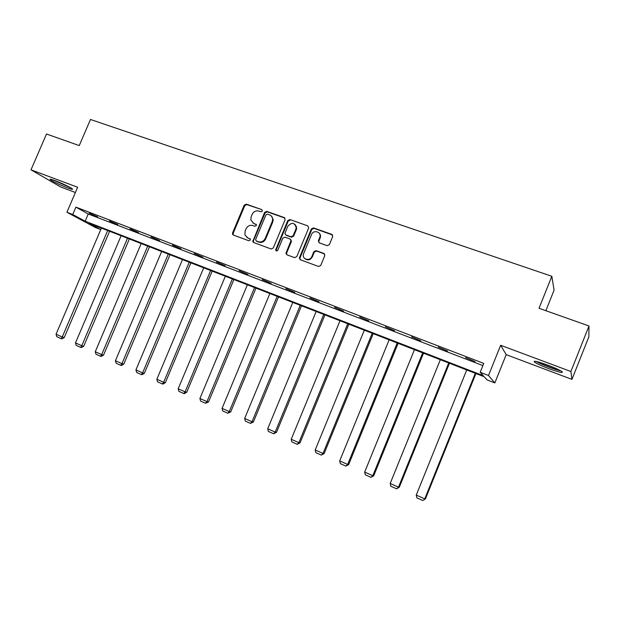 <?xml version="1.0" encoding="UTF-8"?>
<svg xmlns="http://www.w3.org/2000/svg" width="620" height="620" viewBox="0 0 620 620"><rect width="100%" height="100%" fill="white"/><g stroke="black" fill="none" stroke-linecap="round" stroke-linejoin="round"><path stroke-width="0.93" d="M262.399 211.079L261.826 209.63L246.31 204.143L244.218 205.174L232.554 232.965L232.539 234.267L233.345 235.042L248.798 240.746L250.279 240.033L250.333 239.243L247.698 237.824L244.915 234.903L245.117 231.136L246.086 228.803C247.628 225.897 249.883 224.804 252.844 225.533L254.859 226.261L256.347 225.54L256.417 224.843L253.758 223.355L250.86 220.077L251.162 216.706L252.131 214.381C253.673 211.474 255.928 210.381 258.897 211.087L260.912 211.8L262.399 211.079M261.826 209.63L246.876 204.615L244.784 205.646L233.143 233.391L233.337 235.034M548.754 368.621C541.648 365.901 536.889 363.723 534.471 362.072C532.968 360.39 537.37 361.39 547.662 365.079C554.846 367.823 559.659 370.024 562.092 371.682C563.487 373.349 559.046 372.333 548.754 368.621M67.394 187.814C59.411 184.667 53.723 181.97 50.328 179.722C49.391 178.839 51.003 179.157 55.172 180.683C63.24 183.869 68.952 186.574 72.315 188.805C73.245 189.697 71.61 189.371 67.394 187.814M571.935 379.386L570.896 371.504L500.658 345.27L506.199 354.648L571.935 379.386L588.837 336.838L589 325.973L539.013 308.279L551.839 276.28L90.489 119.482L79.244 145.592L46.5 134.005L31 169.826L60.636 186.946L75.392 192.494M589 325.973L570.896 371.504M327.128 245.675L329.352 244.629L332.7 236.53L331.808 234.376L313.542 227.912L311.349 228.958L299.344 257.959L300.32 259.757L318.517 266.468L320.703 265.5L324.795 255.626L323.904 253.456L316.068 250.62L313.86 251.658L311.86 256.494C309.985 261.594 301.971 259.478 303.382 254.285L311.465 234.616C313.441 229.268 321.858 231.888 319.827 237.243L318.354 240.824L319.285 242.862L327.128 245.675M506.199 354.648L494.838 382.935L487.049 379.897L484.22 376.759L89.179 223.355L100.766 229.586L95.248 227.447L66.906 212.265L77.647 187.256L31 169.826M66.906 212.265L72.726 214.52L85.157 221.193L483.243 375.666L480.198 372.279L488.506 375.495L494.838 382.935M480.198 372.279L483.763 363.405L75.896 207.134L72.726 214.52M500.658 345.27L488.506 375.495M285.115 219.666L284.27 217.566L266.724 211.358L264.593 212.389L252.782 241.552L253.673 242.544L271.157 248.992L273.304 247.969L285.115 219.666M289.897 219.558L307.799 225.881L308.667 228.013L296.786 256.618L294.601 257.649L286.936 254.82L285.944 253.286L291.02 240.583L290.036 238.987L284.983 237.158L282.821 238.196L277.83 250.185C276.9 251.263 276.171 251.185 275.637 249.961L287.742 220.596L289.897 219.558L307.799 225.881M545.856 310.705L554.079 290.16L551.839 276.28M75.896 207.134L88.242 213.985L482.887 365.583M88.242 213.985L85.157 221.193M474.982 361.599L465.589 357.601L474.982 361.599M447.578 351.083L438.255 347.115L447.578 351.083M420.755 340.791L411.51 336.854L420.755 340.791M394.506 330.716L385.322 326.81L394.506 330.716M368.799 320.85L359.685 316.975L368.799 320.85M343.627 311.194L334.583 307.349L343.627 311.194M318.967 301.723L309.992 297.918L318.967 301.723M294.81 292.454L285.897 288.672L294.81 292.454M271.134 283.371L262.291 279.62L271.134 283.371M247.93 274.466L239.157 270.738L247.93 274.466M225.184 265.74L216.473 262.043L225.184 265.74M202.879 257.176L194.231 253.51L202.879 257.176M181.001 248.783L172.422 245.14L181.001 248.783M159.549 240.552L151.024 236.933L159.549 240.552M138.493 232.469L130.037 228.881L138.493 232.469M117.839 224.541L109.445 220.983L117.839 224.541M97.573 216.767L89.234 213.233L97.573 216.767M252.751 222.844L253.758 223.355M256.293 224.517L254.316 223.804M246.845 237.406L247.698 237.824M250.209 238.956L248.263 238.243M284.983 218.116L267.259 211.823L265.135 212.862L253.417 240.862L253.619 242.521M267.437 214.117L265.941 214.838L255.634 239.483L256.207 240.955L258.346 241.738C261.338 242.49 263.616 241.397 265.174 238.468L272.234 221.557L272.661 219.023C272.436 216.992 271.405 215.605 269.576 214.876L267.437 214.117M271.312 215.977L273.188 219.48L272.761 222.014L265.716 238.894C264.159 241.823 261.888 242.908 258.897 242.156L256.765 241.374M290.718 239.498L291.392 241.544L286.595 253.076L286.804 254.766M290.4 220.015L288.246 221.053L276.257 249.813L276.342 250.906M295.88 229.144L296.213 227.865C294.671 222.487 291.865 221.952 287.796 226.261L284.921 233.469L285.905 234.949L290.958 236.778L293.128 235.74L295.88 229.144L296.368 229.586L296.701 228.307L295.167 224.517M296.368 229.586L293.632 236.174L291.462 237.204L286.417 235.383M319.037 232.95C320.416 234.205 320.827 235.778 320.284 237.677L318.82 241.258L319.013 242.73M305.024 258.772C307.931 260.695 310.364 260.067 312.325 256.897L311.86 256.494M324.617 253.991L316.533 251.03L314.332 252.069L312.325 256.897M332.584 234.98L314.014 228.362L311.821 229.408L299.948 257.998L300.158 259.687M107.678 230.547L62.248 336.993L56.064 334.226L101.401 228.106M64.232 337.575L61.915 338.853L61.117 338.629L62.248 336.993L64.232 337.575L109.585 231.283M61.117 338.629L56.792 336.691L56.064 334.226M127.511 238.243L81.786 345.712L75.485 342.899L121.117 235.763M83.708 346.27L81.383 347.572L80.615 347.355L81.786 345.712L83.708 346.27L129.355 238.963M80.615 347.355L76.206 345.379L75.485 342.899M147.707 246.086L101.68 354.601L95.263 351.734L141.197 243.559M103.548 355.128L101.215 356.446L100.471 356.237L101.68 354.601L103.548 355.128L149.49 246.776M100.471 356.237L95.984 354.229L95.263 351.734M69.448 187.07L53.793 180.188M52.762 179.839L70.393 187.581M559.721 370.264C555.582 369.597 542.934 364.847 538.354 362.258L537.494 361.755M536.261 361.468L536.827 361.786C541.911 364.653 555.644 369.861 560.837 370.876M543.616 363.63L553.861 367.551M168.284 254.076L121.954 363.653L115.413 360.731L161.65 251.495M123.76 364.149L121.419 365.49L120.699 365.296L121.954 363.653L123.76 364.149L170.004 254.743M120.699 365.296L116.126 363.25L115.413 360.731M189.24 262.214L142.6 372.876L135.943 369.9L182.482 259.586M144.344 373.341L142.003 374.705L141.306 374.519L142.6 372.876L144.344 373.341L190.898 262.857M141.306 374.519L136.648 372.434L135.943 369.9M210.599 270.506L163.649 382.276L156.86 379.246L203.709 267.832M165.323 382.711L162.975 384.09L162.3 383.92L163.649 382.276L165.323 382.711L212.179 271.118M162.3 383.92L157.558 381.796L156.86 379.246M232.361 278.954L185.101 391.856L178.18 388.771L225.339 276.233M186.705 392.251L184.349 393.661L183.706 393.499L185.101 391.856L186.705 392.251L233.872 279.543M183.706 393.499L178.87 391.336L178.18 388.771M254.549 287.572L206.964 401.628L199.911 398.474L247.388 284.789M208.498 401.985L205.53 403.271L206.964 401.628L208.498 401.985L255.983 288.13M272.467 221.758L273.188 219.434M205.53 403.271L200.593 401.062L199.911 398.474M277.163 296.352L229.261 411.587L222.069 408.371L269.863 293.524M230.718 411.905L227.772 413.23L229.261 411.587L230.718 411.905L278.519 296.879M296.244 227.246L296.538 226.486M227.772 413.23L222.743 410.975L222.069 408.371M300.227 305.311L251.999 421.739L244.66 418.461L292.787 302.421M253.379 422.026L250.465 423.382L251.999 421.739L253.379 422.026L301.506 305.807M319.951 234.717L320.114 234.329M320.183 237.584L320.509 236.623M250.465 423.382L245.334 421.089L244.66 418.461M323.749 314.441L275.195 432.101L267.708 428.753L316.154 311.496M276.489 432.341L273.606 433.744L275.195 432.101L276.489 432.341L324.942 314.906M273.606 433.744L268.367 431.404L267.708 428.753M347.743 323.756L298.856 442.664L291.222 439.255L340 320.757M300.065 442.866L297.213 444.308L298.856 442.664L300.065 442.866L348.843 324.19M297.213 444.308L291.873 441.921L291.222 439.255M372.217 333.265L323.005 453.453L315.208 449.973L364.32 330.197M324.121 453.607L321.3 455.096L323.005 453.453L324.121 453.607L373.232 333.661M321.3 455.096L315.851 452.654L315.208 449.973M397.203 342.969L347.649 464.457L339.69 460.908L389.143 339.838M348.673 464.574L345.882 466.1L347.649 464.457L348.673 464.574L398.118 343.325M345.882 466.1L340.326 463.613L339.69 460.908M422.7 352.865L372.806 475.695L364.684 472.068L414.47 349.672M373.728 475.757L370.985 477.338L372.806 475.695L373.728 475.757L423.514 353.183M370.985 477.338L365.304 474.796L364.684 472.068M448.733 362.979L398.489 487.173L390.197 483.468L440.332 359.716M399.319 487.18L396.606 488.808L398.489 487.173L399.319 487.18L449.446 363.25M396.606 488.808L390.809 486.212L390.197 483.468M475.315 373.302L424.731 498.883L416.26 495.101L466.736 369.969M425.444 498.852L422.778 500.518L425.444 498.852L475.92 373.535M422.778 500.518L416.857 497.868L416.26 495.101M250.17 238.901L249.713 238.56M256.277 224.487L255.773 224.083M233.143 233.391L232.554 232.965M244.784 205.646L244.218 205.174M246.876 204.615L246.31 204.143M253.417 240.862L252.859 240.444M265.135 212.862L264.593 212.389M267.259 211.823L266.724 211.358M284.781 218.023L284.27 217.566M258.897 242.156L258.346 241.738M265.716 238.894L265.174 238.468M272.761 222.014L272.234 221.557M286.595 253.076L286.084 252.673M291.392 241.544L290.888 241.118M276.257 249.813L275.729 249.411M288.246 221.053L287.742 220.596M291.462 237.204L290.958 236.778M293.632 236.174L293.128 235.74M318.866 241.133L318.401 240.707M320.168 237.987L319.711 237.553M314.332 252.069L313.86 251.658M316.533 251.03L316.068 250.62M324.353 253.867L323.904 253.456M299.948 257.998L299.452 257.602M311.821 229.408L311.349 228.958M314.014 228.362L313.542 227.912M332.243 234.81L331.808 234.376M233.128 234.693L232.539 234.267M253.34 241.971L252.782 241.552M273.188 219.48L272.661 219.023M286.456 253.688L285.944 253.286M291.524 241.01L291.02 240.583M276.163 250.371L275.637 249.961M296.701 228.307L296.213 227.865M318.82 241.258L318.354 240.824M320.284 237.677L319.827 237.243M299.84 258.354L299.344 257.959"/></g></svg>

